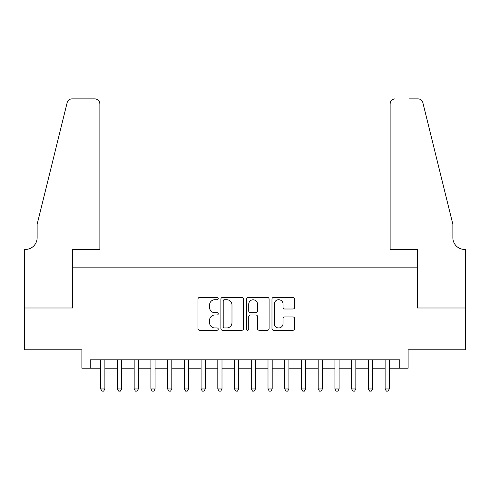 <?xml version="1.0" encoding="UTF-8"?>
<svg xmlns="http://www.w3.org/2000/svg" width="490" height="490" viewBox="0 0 490 490"><rect width="100%" height="100%" fill="white"/><g stroke="black" fill="none" stroke-linecap="round" stroke-linejoin="round"><path stroke-width="0.73" d="M218.234 298.569A1.151 1.151 0 0 0 217.082 297.424L199.638 297.424A1.642 1.642 0 0 0 197.991 299.065L197.991 328.625A1.642 1.642 0 0 0 199.638 330.266L217.082 330.266A1.151 1.151 0 0 0 218.234 329.115A1.151 1.151 0 0 0 217.082 327.963L214.828 327.963A5.255 5.255 0 0 1 209.573 322.714L209.573 320.246A5.255 5.255 0 0 1 214.828 314.99L217.082 314.99A1.151 1.151 0 0 0 218.234 313.845A1.151 1.151 0 0 0 217.082 312.694L214.828 312.694A5.255 5.255 0 0 1 209.573 307.438L209.573 304.976A5.255 5.255 0 0 1 214.828 299.721L217.082 299.721A1.151 1.151 0 0 0 218.234 298.569M292.989 309A1.642 1.642 0 0 0 294.637 307.359L294.637 299.065A1.642 1.642 0 0 0 292.989 297.424L273.616 297.424A1.642 1.642 0 0 0 271.975 299.065L271.975 328.625A1.642 1.642 0 0 0 273.616 330.266L292.989 330.266A1.642 1.642 0 0 0 294.637 328.625L294.637 318.604A1.642 1.642 0 0 0 292.989 316.963L284.696 316.963A1.642 1.642 0 0 0 283.055 318.604L283.055 323.572A4.392 4.392 0 0 1 278.663 327.963A4.392 4.392 0 0 1 274.271 323.572L274.271 304.112A4.392 4.392 0 0 1 278.663 299.721A4.392 4.392 0 0 1 283.055 304.112L283.055 307.359A1.642 1.642 0 0 0 284.696 309L292.989 309M90.246 368.217L90.246 359.85L399.754 359.85L399.754 368.217L408.115 368.217L408.115 349.811L465.414 349.811L465.414 307.99L417.321 307.99L417.321 267.834L72.679 267.834L72.679 307.99L24.586 307.99L24.586 349.811L81.885 349.811L81.885 368.217L100.707 368.217M243.561 299.065A1.642 1.642 0 0 0 241.919 297.424L222.546 297.424A1.642 1.642 0 0 0 220.904 299.065L220.904 328.625A1.642 1.642 0 0 0 222.546 330.266L241.919 330.266A1.642 1.642 0 0 0 243.561 328.625L243.561 299.065M248.081 297.424L267.454 297.424A1.642 1.642 0 0 1 269.096 299.065L269.096 328.625A1.642 1.642 0 0 1 267.454 330.266L259.161 330.266A1.642 1.642 0 0 1 257.519 328.625L257.519 316.638A1.642 1.642 0 0 0 255.878 314.99L250.378 314.99A1.642 1.642 0 0 0 248.736 316.638L248.736 329.115A1.151 1.151 0 0 1 247.585 330.266A1.151 1.151 0 0 1 246.439 329.115L246.439 299.065A1.642 1.642 0 0 1 248.081 297.424M104.885 368.217L117.435 368.217M121.618 368.217L134.162 368.217M138.345 368.217L150.896 368.217M155.079 368.217L167.623 368.217M171.806 368.217L184.356 368.217M188.534 368.217L201.084 368.217M205.267 368.217L217.811 368.217M221.995 368.217L234.545 368.217M238.728 368.217L251.272 368.217M255.455 368.217L268.006 368.217M272.189 368.217L284.733 368.217M288.916 368.217L301.466 368.217M305.644 368.217L318.194 368.217M322.377 368.217L334.921 368.217M339.105 368.217L351.655 368.217M355.838 368.217L368.382 368.217M372.565 368.217L385.115 368.217M389.293 368.217L399.754 368.217M224.353 299.721A1.151 1.151 0 0 0 223.201 300.872L223.201 326.818A1.151 1.151 0 0 0 224.353 327.963L226.729 327.963A5.255 5.255 0 0 0 231.984 322.714L231.984 304.976A5.255 5.255 0 0 0 226.729 299.721L224.353 299.721M257.519 304.198A4.392 4.392 0 0 0 253.128 299.8A4.392 4.392 0 0 0 248.736 304.198L248.736 311.052A1.642 1.642 0 0 0 250.378 312.694L255.878 312.694A1.642 1.642 0 0 0 257.519 311.052L257.519 304.198M104.885 359.85L104.885 388.962L100.707 388.962L100.707 359.85M104.885 388.962L103.635 391.136L101.957 391.136L100.707 388.962M99.868 249.435L99.868 103.886A5.016 5.016 0 0 0 94.852 98.864L72.012 98.864A5.016 5.016 0 0 0 67.142 102.68L37.13 224.34L37.13 237.724A11.711 11.711 0 0 1 25.419 249.435L24.5 249.435L24.5 307.99L72.428 307.99L72.428 249.435L99.868 249.435L99.868 103.886C99.55 100.854 97.878 99.182 94.852 98.864L80.966 98.864M67.142 102.68C68.416 99.929 68.416 99.929 67.142 102.68C68.416 99.929 68.416 99.929 67.142 102.68M37.13 237.724A11.711 11.711 0 0 1 25.419 249.435M390.132 249.435L390.132 103.886L390.132 249.435L417.572 249.435L417.572 307.99L465.5 307.99L465.5 249.435L464.581 249.435A11.711 11.711 0 0 1 452.87 237.724A11.711 11.711 0 0 0 464.581 249.435M443.671 187.033L422.858 102.68L452.87 224.34L452.87 237.724M409.034 98.864L417.988 98.864A5.016 5.016 0 0 1 422.858 102.68C421.584 99.929 421.584 99.929 422.858 102.68C421.584 99.929 421.584 99.929 422.858 102.68M395.148 98.864A5.016 5.016 0 0 0 390.132 103.886C390.45 100.854 392.123 99.182 395.148 98.864M121.618 359.85L121.618 388.962L117.435 388.962L117.435 359.85M121.618 388.962L120.362 391.136L118.69 391.136L117.435 388.962M138.345 359.85L138.345 388.962L134.162 388.962L134.162 359.85M138.345 388.962L137.09 391.136L135.418 391.136L134.162 388.962M155.079 359.85L155.079 388.962L150.896 388.962L150.896 359.85M155.079 388.962L153.823 391.136L152.151 391.136L150.896 388.962M171.806 359.85L171.806 388.962L167.623 388.962L167.623 359.85M171.806 388.962L170.551 391.136L168.879 391.136L167.623 388.962M188.534 359.85L188.534 388.962L184.356 388.962L184.356 359.85M188.534 388.962L187.284 391.136L185.606 391.136L184.356 388.962M205.267 359.85L205.267 388.962L201.084 388.962L201.084 359.85M205.267 388.962L204.012 391.136L202.339 391.136L201.084 388.962M221.995 359.85L221.995 388.962L217.811 388.962L217.811 359.85M221.995 388.962L220.739 391.136L219.067 391.136L217.811 388.962M238.728 359.85L238.728 388.962L234.545 388.962L234.545 359.85M238.728 388.962L237.472 391.136L235.8 391.136L234.545 388.962M255.455 359.85L255.455 388.962L251.272 388.962L251.272 359.85M255.455 388.962L254.2 391.136L252.528 391.136L251.272 388.962M272.189 359.85L272.189 388.962L268.006 388.962L268.006 359.85M272.189 388.962L270.933 391.136L269.261 391.136L268.006 388.962M288.916 359.85L288.916 388.962L284.733 388.962L284.733 359.85M288.916 388.962L287.661 391.136L285.989 391.136L284.733 388.962M305.644 359.85L305.644 388.962L301.466 388.962L301.466 359.85M305.644 388.962L304.394 391.136L302.716 391.136L301.466 388.962M322.377 359.85L322.377 388.962L318.194 388.962L318.194 359.85M322.377 388.962L321.122 391.136L319.449 391.136L318.194 388.962M339.105 359.85L339.105 388.962L334.921 388.962L334.921 359.85M339.105 388.962L337.849 391.136L336.177 391.136L334.921 388.962M355.838 359.85L355.838 388.962L351.655 388.962L351.655 359.85M355.838 388.962L354.582 391.136L352.91 391.136L351.655 388.962M372.565 359.85L372.565 388.962L368.382 388.962L368.382 359.85M372.565 388.962L371.31 391.136L369.638 391.136L368.382 388.962M389.293 359.85L389.293 388.962L385.115 388.962L385.115 359.85M389.293 388.962L388.043 391.136L386.365 391.136L385.115 388.962"/></g></svg>
